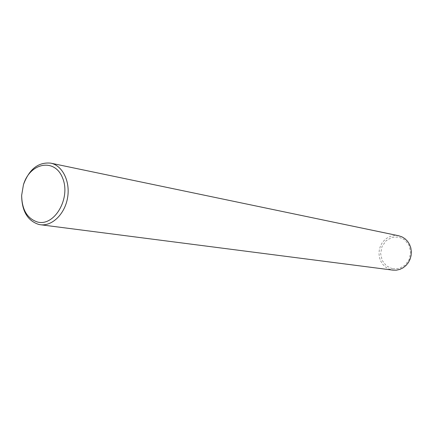 <?xml version="1.0" encoding="UTF-8"?>
<svg xmlns="http://www.w3.org/2000/svg" width="433" height="433" viewBox="0 0 433 433"><rect width="100%" height="100%" fill="white"/><g stroke="black" fill="none" stroke-linecap="round" stroke-linejoin="round"><path stroke-width="0.32" stroke-dasharray="2.17 1.62" d="M398.641 235.747L395.015 235.438L391.405 236.012L387.995 237.436L384.942 239.622L382.409 242.475L380.52 245.836L379.357 249.543L378.978 253.419L379.411 257.262L380.629 260.893L382.577 264.125L385.159 266.793L388.249 268.769L392.845 270.132M21.65 195.711L23.55 184.431M392.428 268.779L386.388 265.894L382.187 260.466L380.623 253.581L381.982 246.572L386.009 240.791L391.93 237.376L398.604 237.013L404.714 239.806L409.028 245.23L410.663 252.212L409.272 259.34L405.147 265.169L399.123 268.536L392.428 268.779"/><path stroke-width="0.65" d="M40.366 224.727L392.845 270.132L396.374 270.17L399.843 269.386L403.101 267.805L405.986 265.505L408.351 262.598L410.083 259.215L411.101 255.53L411.35 251.708L410.82 247.947L409.537 244.423L407.567 241.305L405.007 238.745L401.981 236.867L398.641 235.747L50.742 163.149C62.46 165.438 70.417 181.373 67.591 197.654C64.928 213.956 52.187 226.405 40.366 224.727L38.726 224.435C27.598 220.727 21.904 211.152 21.65 195.711L21.661 195.315C21.904 209.696 27.198 218.605 37.552 222.037C54.52 226.605 71.034 198.135 62.628 178.104C54.861 157.699 29.899 162.597 23.431 184.81L21.661 195.315M23.431 184.81L23.55 184.431C29.292 169.049 38.358 161.953 50.742 163.149"/></g></svg>
